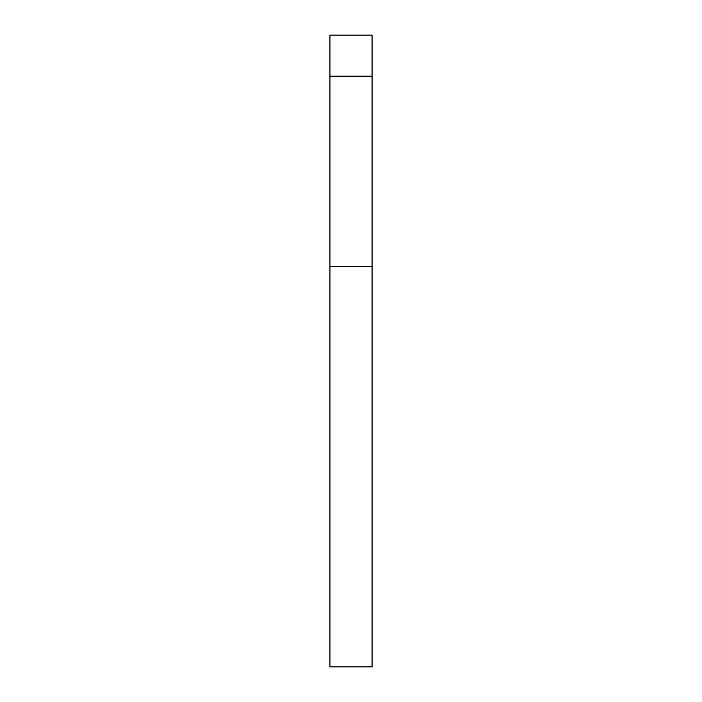 <?xml version="1.0" encoding="UTF-8"?>
<svg xmlns="http://www.w3.org/2000/svg" width="702" height="702" viewBox="0 0 702 702"><rect width="100%" height="100%" fill="white"/><g stroke="black" fill="none" stroke-linecap="round" stroke-linejoin="round"><path stroke-width="1.05" d="M372.06 76.167L372.06 35.1L329.94 35.1L329.94 76.167L372.06 76.167L372.06 666.9L329.94 666.9L329.94 76.167M329.94 266.76L372.06 266.76"/></g></svg>
